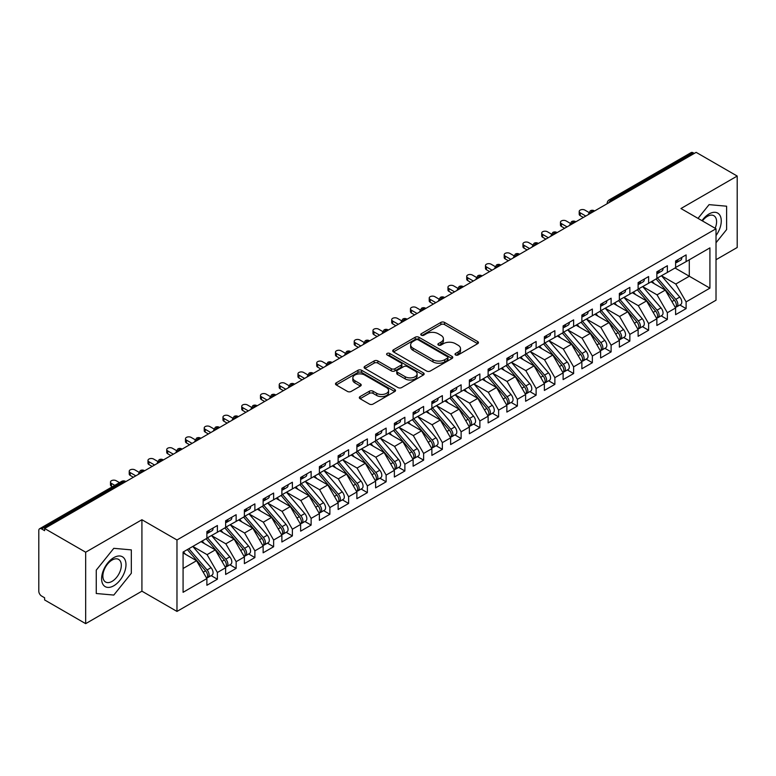 <?xml version="1.0" encoding="UTF-8"?>
<svg xmlns="http://www.w3.org/2000/svg" width="776" height="776" viewBox="0 0 776 776"><rect width="100%" height="100%" fill="white"/><g stroke="black" fill="none" stroke-linecap="round" stroke-linejoin="round"><path stroke-width="1.16" d="M455.551 354.962A1.824 1.048 0 0 0 458.121 354.962L477.676 343.671A2.6 1.504 0 0 0 478.443 342.614A2.6 1.504 0 0 0 477.676 341.547L444.551 322.418A2.6 1.504 0 0 0 440.875 322.418L421.32 333.709A1.824 1.048 0 0 0 420.786 334.456A1.824 1.048 0 0 0 421.32 335.203A1.824 1.048 0 0 0 423.9 335.203L426.422 333.738A8.332 4.811 0 0 1 438.207 333.738L440.962 335.329A8.332 4.811 0 0 1 443.406 338.734A8.332 4.811 0 0 1 440.962 342.129L438.43 343.593A1.824 1.048 0 0 0 437.897 344.34A1.824 1.048 0 0 0 438.43 345.077A1.824 1.048 0 0 0 441.01 345.077L443.542 343.623A8.332 4.811 0 0 1 455.318 343.623L458.082 345.213A8.332 4.811 0 0 1 460.517 348.618A8.332 4.811 0 0 1 458.082 352.013L455.551 353.478A1.824 1.048 0 0 0 455.017 354.215A1.824 1.048 0 0 0 455.551 354.962L455.551 353.478M360.083 396.584A2.6 1.504 0 0 0 359.317 397.651A2.6 1.504 0 0 0 360.083 398.709L369.376 404.073A2.6 1.504 0 0 0 373.052 404.073L394.771 391.54A2.6 1.504 0 0 0 395.537 390.474A2.6 1.504 0 0 0 394.771 389.416L361.645 370.288A2.6 1.504 0 0 0 357.969 370.288L336.25 382.83A2.6 1.504 0 0 0 335.484 383.887A2.6 1.504 0 0 0 336.25 384.954L347.473 391.434A2.6 1.504 0 0 0 351.159 391.434L360.452 386.07A2.6 1.504 0 0 0 361.209 385.003A2.6 1.504 0 0 0 360.452 383.945L354.884 380.725A6.965 4.016 0 0 1 352.847 377.883A6.965 4.016 0 0 1 357.144 374.168A6.965 4.016 0 0 1 364.73 375.041L386.535 387.631A6.965 4.016 0 0 1 388.572 390.474A6.965 4.016 0 0 1 384.275 394.189A6.965 4.016 0 0 1 376.69 393.316L373.052 391.22A2.6 1.504 0 0 0 369.376 391.22L360.083 396.584L360.083 398.709M716.015 259.727L737.2 247.495L737.2 176.055L696.14 152.348L44.61 528.505L44.61 530.668L41.613 528.941A3.977 2.299 -120 0 0 39.624 528.737A3.977 2.299 -120 0 0 38.8 530.561L38.8 591.176A3.977 2.299 -120 0 0 41.613 596.046L44.61 597.782L44.61 599.945L85.67 623.652L141.921 591.176L176.976 611.42L176.976 539.98L141.921 519.736L85.67 552.211L44.61 528.505M737.2 176.055L680.95 208.531L716.015 228.765L176.976 539.98M426.606 371.035A2.6 1.504 0 0 0 430.292 371.035L452.01 358.493A2.6 1.504 0 0 0 452.767 357.435A2.6 1.504 0 0 0 452.01 356.368L418.885 337.24A2.6 1.504 0 0 0 415.199 337.24L393.48 349.782A2.6 1.504 0 0 0 392.724 350.849A2.6 1.504 0 0 0 393.48 351.906L426.606 371.035M387.864 355.36A1.824 1.048 0 0 1 389.707 355.612L389.707 353.449L423.386 372.887A2.6 1.504 0 0 1 424.152 373.954A2.6 1.504 0 0 1 423.386 375.012L401.677 387.554A2.6 1.504 0 0 1 397.991 387.554L364.865 368.425L364.865 366.301A2.6 1.504 0 0 0 364.109 367.368A2.6 1.504 0 0 0 364.865 368.425M364.865 366.301L374.158 360.937A2.6 1.504 0 0 1 377.844 360.937L391.279 368.697A2.6 1.504 0 0 0 394.955 368.697L401.124 365.137A2.6 1.504 0 0 0 401.881 364.07A2.6 1.504 0 0 0 401.124 363.013L387.137 354.933A1.824 1.048 0 0 1 386.603 354.195A1.824 1.048 0 0 1 387.728 353.216A1.824 1.048 0 0 1 389.707 353.449M176.976 611.42L716.015 300.215L716.015 228.765M675.042 268.011L709.924 288.139L709.924 247.874L686.11 261.619L686.11 254.906L675.605 260.969L675.605 267.681L667.36 272.444L667.36 265.731L656.865 271.794L656.865 278.506L648.61 283.269L648.61 276.557L638.115 282.619L638.115 289.332L629.86 294.094L629.86 287.382L619.364 293.444L619.364 300.157L611.11 304.92L611.11 298.207L600.614 304.27L600.614 310.982L592.36 315.745L592.36 309.032L581.864 315.095L581.864 321.807L573.619 326.57L573.619 319.858L563.114 325.92L563.114 332.632L554.869 337.395L554.869 330.683L544.364 336.745L544.364 343.458L536.119 348.22L536.119 341.508L525.614 347.57L525.614 354.283L517.369 359.045L517.369 352.333L506.864 358.396L506.864 365.108L498.619 369.871L498.619 363.158L488.123 369.221L488.123 375.933L479.869 380.696L479.869 373.983L469.373 380.046L469.373 386.758L461.119 391.521L461.119 384.809L450.623 390.871L450.623 397.584L442.368 402.346L442.368 395.634L431.873 401.696L431.873 408.409L423.618 413.171L423.618 406.459L413.123 412.522L413.123 419.224L404.878 423.987L404.878 417.284L394.373 423.347L394.373 430.05L386.128 434.812L386.128 428.11L375.623 434.162L375.623 440.875L367.378 445.637L367.378 438.925L356.873 444.988L356.873 451.7L348.628 456.463L348.628 449.75L338.132 455.813L338.132 462.525L329.878 467.288L329.878 460.575L319.382 466.638L319.382 473.35L311.127 478.113L311.127 471.401L300.632 477.463L300.632 484.175L292.377 488.938L292.377 482.226L281.882 488.288L281.882 495.001L273.627 499.763L273.627 493.051L263.132 499.113L263.132 505.826L254.887 510.589L254.887 503.876L244.382 509.939L244.382 516.651L236.137 521.414L236.137 514.701L225.632 520.764L225.632 527.476L217.387 532.239L217.387 525.527L206.882 531.589L206.882 538.302L183.078 552.046L183.078 592.311L206.882 578.566L196.571 560.708L183.078 552.91M709.924 288.139L686.11 301.893L675.799 284.026L661.55 275.8L679.747 297.062L675.809 299.332A5.306 3.065 60 0 1 677.855 304.376A5.306 3.065 60 0 1 676.759 306.801A5.306 3.065 60 0 1 675.906 307.044M679.873 305.007L686.11 308.605L686.11 301.893M686.11 308.605L675.605 314.668L675.605 307.956L667.36 312.718L657.049 294.851L642.8 286.625M661.133 315.832L667.36 319.431L667.36 312.718M667.36 319.431L656.865 325.483L656.865 318.781L648.61 323.543L638.299 305.676L624.049 297.45L642.247 318.713L638.318 320.983A5.306 3.065 60 0 1 640.365 326.027A5.306 3.065 60 0 1 639.259 328.452A5.306 3.065 60 0 1 638.405 328.694M642.382 326.657L648.61 330.246L648.61 323.543M648.61 330.246L638.115 336.309L638.115 329.606L629.86 334.369L619.549 316.501L605.299 308.276M623.632 337.482L629.86 341.071L629.86 334.369M629.86 341.071L619.364 347.134L619.364 340.421L611.11 345.184L600.799 327.326L586.549 319.101M604.882 348.298L611.11 351.897L611.11 345.184M611.11 351.897L600.614 357.959L600.614 351.247L592.36 356.009L582.048 338.152L567.799 329.926L586.006 351.188L582.068 353.458A5.306 3.065 60 0 1 584.115 358.502A5.306 3.065 60 0 1 583.018 360.927A5.306 3.065 60 0 1 582.155 361.17M586.132 359.123L592.36 362.722L592.36 356.009M592.36 362.722L581.864 368.784L581.864 362.072L573.619 366.835L563.298 348.977L549.049 340.751M567.382 369.948L573.619 373.547L573.619 366.835M573.619 373.547L563.114 379.61L563.114 372.897L554.869 377.66L544.558 359.802L530.309 351.576L548.506 372.839L544.568 375.109A5.306 3.065 60 0 1 546.614 380.143A5.306 3.065 60 0 1 545.518 382.578A5.306 3.065 60 0 1 544.665 382.82M548.632 380.774L554.869 384.372L554.869 377.66M554.869 384.372L544.364 390.435L544.364 383.722L536.119 388.485L525.808 370.627L511.559 362.402M529.882 391.599L536.119 395.197L536.119 388.485M536.119 395.197L525.614 401.26L525.614 394.548L517.369 399.31L507.058 381.452L492.808 373.227M511.132 402.424L517.369 406.023L517.369 399.31M517.369 406.023L506.864 412.085L506.864 405.373L498.619 410.135L488.308 392.278L474.058 384.052L492.256 405.305L488.317 407.584A5.306 3.065 60 0 1 490.374 412.619A5.306 3.065 60 0 1 489.268 415.053A5.306 3.065 60 0 1 488.414 415.296M492.391 413.249L498.619 416.848L498.619 410.135M498.619 416.848L488.123 422.91L488.123 416.198L479.869 420.961L469.558 403.103L455.308 394.877M473.641 424.074L479.869 427.673L479.869 420.961M479.869 427.673L469.373 433.735L469.373 427.023L461.119 431.786L450.808 413.928L436.558 405.702L454.765 426.955L450.827 429.235A5.306 3.065 60 0 1 452.874 434.269A5.306 3.065 60 0 1 451.777 436.694A5.306 3.065 60 0 1 450.914 436.946M454.891 434.899L461.119 438.498L461.119 431.786M461.119 438.498L450.623 444.561L450.623 437.848L442.368 442.611L432.057 424.753L417.808 416.528M436.141 445.725L442.368 449.323L442.368 442.611M442.368 449.323L431.873 455.386L431.873 448.673L423.618 453.436L413.307 435.579L399.058 427.343M417.391 456.55L423.618 460.149L423.618 453.436M423.618 460.149L413.123 466.211L413.123 459.499L404.878 464.261L394.567 446.404L380.308 438.168M398.641 467.375L404.878 470.974L404.878 464.261M404.878 470.974L394.373 477.036L394.373 470.324L386.128 475.087L375.817 457.219L361.567 448.994M379.891 478.2L386.128 481.799L386.128 475.087M386.128 481.799L375.623 487.861L375.623 481.149L367.378 485.912L357.067 468.044L342.817 459.819L361.015 481.081L357.076 483.351A5.306 3.065 60 0 1 359.123 488.395A5.306 3.065 60 0 1 358.027 490.82A5.306 3.065 60 0 1 357.173 491.062M361.141 489.025L367.378 492.624L367.378 485.912M367.378 492.624L356.873 498.687L356.873 491.974L348.628 496.737L338.317 478.87L324.067 470.644M342.391 499.851L348.628 503.449L348.628 496.737M348.628 503.449L338.132 509.502L338.132 502.8L329.878 507.562L319.566 489.695L305.317 481.469M323.65 510.676L329.878 514.265L329.878 507.562M329.878 514.265L319.382 520.327L319.382 513.625L311.127 518.387L300.816 500.52L286.567 492.294M304.9 521.501L311.127 525.09L311.127 518.387M311.127 525.09L300.632 531.153L300.632 524.44L292.377 529.203L282.066 511.345L267.817 503.12L286.024 524.382L282.086 526.652A5.306 3.065 60 0 1 284.132 531.696A5.306 3.065 60 0 1 283.036 534.121A5.306 3.065 60 0 1 282.173 534.363M286.15 532.317L292.377 535.915L292.377 529.203M292.377 535.915L281.882 541.978L281.882 535.265L273.627 540.028L263.316 522.17L249.067 513.945L267.274 535.207L263.336 537.477A5.306 3.065 60 0 1 265.382 542.521A5.306 3.065 60 0 1 264.286 544.946A5.306 3.065 60 0 1 263.423 545.188M267.4 543.142L273.627 546.74L273.627 540.028M273.627 546.74L263.132 552.803L263.132 546.091L254.887 550.853L244.566 532.996L230.317 524.77M248.65 553.967L254.887 557.566L254.887 550.853M254.887 557.566L244.382 563.628L244.382 556.916L236.137 561.678L225.826 543.821L211.576 535.595L229.774 556.858L225.835 559.127A5.306 3.065 60 0 1 227.882 564.162A5.306 3.065 60 0 1 226.786 566.596A5.306 3.065 60 0 1 225.923 566.839M229.9 564.792L236.137 568.391L236.137 561.678M236.137 568.391L225.632 574.453L225.632 567.741L217.387 572.504L207.076 554.646L192.826 546.42M211.15 575.617L217.387 579.216L217.387 572.504M217.387 579.216L206.882 585.279L206.882 578.566M206.882 538.088L217.387 532.239M183.078 568.498L196.571 560.708M225.632 527.263L236.137 521.414M207.076 554.646L215.321 549.883L201.071 541.658M225.632 567.741L215.321 549.883M244.382 516.438L254.887 510.589M225.826 543.821L234.071 539.058L219.821 530.832M244.382 556.916L234.071 539.058M263.132 505.613L273.627 499.763M244.566 532.996L252.821 528.233L238.571 520.007M263.132 546.091L252.821 528.233M281.882 494.787L292.377 488.938M263.316 522.17L271.571 517.408L257.322 509.182M281.882 535.265L271.571 517.408M300.632 483.962L311.127 478.113M282.066 511.345L290.321 506.582L276.072 498.357M300.632 524.44L290.321 506.582M319.382 473.137L329.878 467.288M300.816 500.52L309.071 495.757L294.822 487.532M319.382 513.625L309.071 495.757M338.132 462.312L348.628 456.463M319.566 489.695L327.811 484.932L313.562 476.706M338.132 502.8L327.811 484.932M356.873 451.486L367.378 445.637M338.317 478.87L346.562 474.107L332.312 465.881M356.873 491.974L346.562 474.107M375.623 440.661L386.128 434.812M357.067 468.044L365.312 463.282L351.062 455.056M375.623 481.149L365.312 463.282M394.373 429.836L404.878 423.987M375.817 457.219L384.062 452.456L369.812 444.231M394.373 470.324L384.062 452.456M413.123 419.011L423.618 413.171M394.567 446.404L402.812 441.641L388.563 433.406M413.123 459.499L402.812 441.641M431.873 408.186L442.368 402.346M413.307 435.579L421.562 430.816L407.313 422.58M431.873 448.673L421.562 430.816M450.623 397.36L461.119 391.521M432.057 424.753L440.312 419.991L426.063 411.755M450.623 437.848L440.312 419.991M469.373 386.535L479.869 380.696M450.808 413.928L459.062 409.165L444.813 400.94M469.373 427.023L459.062 409.165M488.123 375.71L498.619 369.871M469.558 403.103L477.812 398.34L463.553 390.115M488.123 416.198L477.812 398.34M506.864 364.885L517.369 359.045M488.308 392.278L496.553 387.515L482.303 379.289M506.864 405.373L496.553 387.515M525.614 354.069L536.119 348.22M507.058 381.452L515.303 376.69L501.053 368.464M525.614 394.548L515.303 376.69M544.364 343.244L554.869 337.395M525.808 370.627L534.053 365.865L519.804 357.639M544.364 383.722L534.053 365.865M563.114 332.419L573.619 326.57M544.558 359.802L552.803 355.039L538.554 346.814M563.114 372.897L552.803 355.039M581.864 321.594L592.36 315.745M563.298 348.977L571.553 344.214L557.304 335.989M581.864 362.072L571.553 344.214M600.614 310.769L611.11 304.92M582.048 338.152L590.303 333.389L576.054 325.163M600.614 351.247L590.303 333.389M619.364 299.943L629.86 294.094M600.799 327.326L609.053 322.564L594.804 314.338M619.364 340.421L609.053 322.564M638.115 289.118L648.61 283.269M619.549 316.501L627.803 311.739L613.554 303.513M638.115 329.606L627.803 311.739M656.865 278.293L667.36 272.444M638.299 305.676L646.544 300.913L632.294 292.688M656.865 318.781L646.544 300.913M694.268 153.425L693.143 152.785L611.158 200.111L612.283 200.761M608.908 202.711A3.977 2.299 120 0 1 611.158 200.111A3.977 2.299 60 0 0 609.17 199.917L691.154 152.581A3.977 2.299 60 0 1 693.143 152.785M675.605 267.468L686.11 261.619M675.799 284.026L689.292 276.237L689.292 259.785L709.924 247.874M657.049 294.851L665.294 290.088L651.045 281.863M675.605 307.956L665.294 290.088M85.67 552.211L85.67 623.652M709.08 204.641L698.022 218.386L709.08 204.641L726.608 206.203L709.08 204.641M726.608 229.58L726.608 206.203L726.608 229.58L716.015 242.752L726.608 229.58M141.921 591.176L141.921 519.736M131.328 573.26L131.328 549.883L113.8 548.322L96.263 570.127L96.263 593.504L113.8 595.066L131.328 573.26L113.8 595.066L96.263 593.504L96.263 570.127L113.8 548.322L131.328 549.883L131.328 573.26M593.446 211.635L592.321 210.994A3.977 2.299 -120 0 0 590.332 210.791A3.977 2.299 -120 0 0 590.284 210.82L588.431 214.186A3.977 2.299 0 0 0 588.47 214.506L588.431 214.186M574.696 222.46L573.571 221.81A3.977 2.299 -120 0 0 571.582 221.616A3.977 2.299 -120 0 0 571.534 221.645L569.681 225.011A3.977 2.299 0 0 0 569.72 225.331M555.946 233.285L554.821 232.635A3.977 2.299 -120 0 0 552.832 232.441A3.977 2.299 -120 0 0 552.784 232.47L550.931 235.836A3.977 2.299 0 0 0 550.97 236.156M537.196 244.11L536.07 243.46A3.977 2.299 -120 0 0 534.082 243.266A3.977 2.299 -120 0 0 534.033 243.295L532.181 246.652A3.977 2.299 0 0 0 532.229 246.981M518.446 254.935L517.32 254.285A3.977 2.299 -120 0 0 515.332 254.091A3.977 2.299 -120 0 0 515.283 254.121L513.44 257.477A3.977 2.299 0 0 0 513.479 257.807M499.695 265.761L498.57 265.111A3.977 2.299 -120 0 0 496.582 264.917A3.977 2.299 -120 0 0 496.533 264.946L494.69 268.302A3.977 2.299 0 0 0 494.729 268.632M480.945 276.586L479.82 275.936A3.977 2.299 -120 0 0 477.832 275.742A3.977 2.299 -120 0 0 477.793 275.771L475.94 279.127A3.977 2.299 0 0 0 475.979 279.457M462.195 287.411L461.07 286.761A3.977 2.299 -120 0 0 459.082 286.567A3.977 2.299 -120 0 0 459.043 286.596L457.19 289.952A3.977 2.299 0 0 0 457.229 290.282M443.455 298.236L442.33 297.586A3.977 2.299 -120 0 0 440.341 297.392A3.977 2.299 -120 0 0 440.293 297.421L438.44 300.778A3.977 2.299 0 0 0 438.479 301.107M424.705 309.061L423.58 308.411A3.977 2.299 -120 0 0 421.591 308.217A3.977 2.299 -120 0 0 421.543 308.247L419.69 311.603A3.977 2.299 0 0 0 419.729 311.933M405.955 319.887L404.829 319.237A3.977 2.299 -120 0 0 402.841 319.043A3.977 2.299 -120 0 0 402.792 319.072L400.94 322.428A3.977 2.299 0 0 0 400.979 322.758M387.205 330.712L386.079 330.062A3.977 2.299 -120 0 0 384.091 329.868A3.977 2.299 -120 0 0 384.042 329.887L382.19 333.253A3.977 2.299 0 0 0 382.238 333.583M368.454 341.537L367.329 340.887A3.977 2.299 -120 0 0 365.341 340.693A3.977 2.299 -120 0 0 365.292 340.712L363.44 344.078A3.977 2.299 0 0 0 363.488 344.408M349.704 352.362L348.579 351.712A3.977 2.299 -120 0 0 346.591 351.509A3.977 2.299 -120 0 0 346.542 351.538L344.699 354.904A3.977 2.299 0 0 0 344.738 355.233M330.954 363.187L329.829 362.537A3.977 2.299 -120 0 0 327.841 362.334A3.977 2.299 -120 0 0 327.792 362.363L325.949 365.729A3.977 2.299 0 0 0 325.988 366.049M312.204 374.013L311.079 373.363A3.977 2.299 -120 0 0 309.09 373.159A3.977 2.299 -120 0 0 309.052 373.188L307.199 376.554A3.977 2.299 0 0 0 307.238 376.874M293.454 384.838L292.329 384.188A3.977 2.299 -120 0 0 290.34 383.984A3.977 2.299 -120 0 0 290.302 384.013L288.449 387.379A3.977 2.299 0 0 0 288.488 387.699M274.714 395.653L273.589 395.013A3.977 2.299 -120 0 0 271.6 394.809A3.977 2.299 -120 0 0 271.551 394.839L269.699 398.204A3.977 2.299 0 0 0 269.738 398.524M255.964 406.478L254.838 405.829A3.977 2.299 -120 0 0 252.85 405.635A3.977 2.299 -120 0 0 252.801 405.664L250.949 409.03A3.977 2.299 0 0 0 250.987 409.35M237.214 417.304L236.088 416.654A3.977 2.299 -120 0 0 234.1 416.46A3.977 2.299 -120 0 0 234.051 416.489L232.199 419.855A3.977 2.299 0 0 0 232.237 420.175M218.463 428.129L217.338 427.479A3.977 2.299 -120 0 0 215.35 427.285A3.977 2.299 -120 0 0 215.301 427.314L213.448 430.67A3.977 2.299 0 0 0 213.497 431M199.713 438.954L198.588 438.304A3.977 2.299 -120 0 0 196.6 438.11A3.977 2.299 -120 0 0 196.551 438.139L194.698 441.495A3.977 2.299 0 0 0 194.747 441.825M180.963 449.779L179.838 449.129A3.977 2.299 -120 0 0 177.849 448.935A3.977 2.299 -120 0 0 177.801 448.964L175.958 452.321A3.977 2.299 0 0 0 175.997 452.65M162.213 460.605L161.088 459.955A3.977 2.299 -120 0 0 159.099 459.761A3.977 2.299 -120 0 0 159.051 459.79L157.208 463.146A3.977 2.299 0 0 0 157.247 463.476M143.463 471.43L142.338 470.78A3.977 2.299 -120 0 0 140.349 470.586A3.977 2.299 -120 0 0 140.31 470.615L138.458 473.971A3.977 2.299 0 0 0 138.497 474.301M456.278 355.214L458.082 354.176A8.332 4.811 0 0 0 460.517 350.781L460.517 348.618M443.406 338.734L443.406 340.897A8.332 4.811 0 0 1 440.962 344.301L439.158 345.339M477.647 343.69L444.551 324.591A2.6 1.504 0 0 0 440.875 324.591L422.047 335.455M451.971 358.512L418.885 339.413A2.6 1.504 0 0 0 415.199 339.413L393.519 351.926M447.403 358.173A1.824 1.048 0 0 0 447.936 357.435A1.824 1.048 0 0 0 447.403 356.688L418.332 339.898A1.824 1.048 0 0 0 415.752 339.898L413.084 341.44A8.332 4.811 0 0 0 410.64 344.845A8.332 4.811 0 0 0 413.084 348.24L432.959 359.715A8.332 4.811 0 0 0 444.735 359.715L447.403 358.173L447.403 360.345A1.824 1.048 0 0 0 447.936 359.598L447.936 357.435M410.64 344.845L410.64 347.008A8.332 4.811 0 0 0 413.084 350.403L413.084 348.24M447.403 360.345L444.735 361.878A8.332 4.811 0 0 1 432.959 361.878L413.084 350.403M364.904 368.445L374.158 363.1L374.158 360.937M401.881 364.07L401.881 366.233A2.6 1.504 0 0 1 401.124 367.3L394.955 370.86A2.6 1.504 0 0 1 391.279 370.86L377.844 363.1A2.6 1.504 0 0 0 374.158 363.1M389.707 355.612L423.356 375.041M405.217 376.738A6.965 4.016 0 0 0 412.803 377.611A6.965 4.016 0 0 0 417.1 373.896A6.965 4.016 0 0 0 415.063 371.054L407.381 366.621A2.6 1.504 0 0 0 403.695 366.621L397.535 370.181A2.6 1.504 0 0 0 396.769 371.248A2.6 1.504 0 0 0 397.535 372.305L405.217 376.738L405.217 378.911A6.965 4.016 0 0 0 412.803 379.784A6.965 4.016 0 0 0 417.1 376.069L417.1 373.896M396.769 371.248L396.769 373.411A2.6 1.504 0 0 0 397.535 374.469L397.535 372.305M405.217 378.911L397.535 374.469M388.572 390.474L388.572 392.637A6.965 4.016 0 0 1 384.275 396.352A6.965 4.016 0 0 1 376.69 395.479L373.052 393.384A2.6 1.504 0 0 0 369.376 393.384L360.113 398.728M352.847 377.883L352.847 380.046A6.965 4.016 0 0 0 354.884 382.888L354.884 380.725M360.413 386.089L354.884 382.888M394.741 391.56L361.645 372.451A2.6 1.504 0 0 0 357.969 372.451L336.28 384.974M676.759 306.801L680.697 304.531A5.306 3.065 -120 0 0 681.794 302.106A5.306 3.065 -120 0 0 679.747 297.062M656.089 278.953L674.315 300.205A5.306 3.065 60 0 1 676.362 305.24A5.306 3.065 60 0 1 675.392 307.587M654.313 283.744L652.15 281.232M657.582 278.089L675.809 299.332M675.605 263.035A5.306 3.065 -120 0 0 676.362 260.872A5.306 3.065 -120 0 0 676.352 260.542M675.906 262.676A5.306 3.065 -120 0 0 676.759 262.433A5.306 3.065 -120 0 0 677.855 259.999A5.306 3.065 -120 0 0 677.846 259.679M681.784 257.409A5.306 3.065 60 0 1 681.794 257.729A5.306 3.065 60 0 1 680.697 260.154L676.759 262.433M588.858 212.401L584.861 210.092A3.317 1.911 -0 0 0 581.253 209.685A3.317 1.911 -0 0 0 579.206 211.45A3.317 1.911 -0 0 0 580.176 212.799L580.176 215.621A3.317 1.911 180 0 1 579.206 214.263L579.206 211.45M583.368 217.455L580.176 215.621M585.802 216.048L580.176 212.799M638.842 288.915L657.059 310.157A5.306 3.065 60 0 1 659.115 315.201A5.306 3.065 60 0 1 658.009 317.626L661.947 315.357A5.306 3.065 -120 0 0 663.043 312.922A5.306 3.065 -120 0 0 660.997 307.888L642.77 286.645M658.009 317.626A5.306 3.065 60 0 1 657.156 317.869M637.338 289.778L655.565 311.03A5.306 3.065 60 0 1 657.611 316.065A5.306 3.065 60 0 1 656.651 318.402M635.563 294.57L633.4 292.057M639.259 328.452L643.197 326.182A5.306 3.065 -120 0 0 644.303 323.747A5.306 3.065 -120 0 0 642.247 318.713M618.588 300.603L636.815 321.846A5.306 3.065 60 0 1 638.861 326.89A5.306 3.065 60 0 1 637.901 329.228M616.813 305.395L614.65 302.882M620.092 299.74L638.318 320.983M601.342 310.565L619.568 331.808A5.306 3.065 60 0 1 621.615 336.852A5.306 3.065 60 0 1 620.519 339.277L624.447 337.007A5.306 3.065 -120 0 0 625.553 334.572A5.306 3.065 -120 0 0 623.506 329.538L605.28 308.295M620.519 339.277A5.306 3.065 60 0 1 619.655 339.519M599.838 311.428L618.065 332.671A5.306 3.065 60 0 1 620.111 337.715A5.306 3.065 60 0 1 619.151 340.053M598.063 316.22L595.9 313.698M582.592 321.39L600.818 342.633A5.306 3.065 60 0 1 602.865 347.677A5.306 3.065 60 0 1 601.769 350.102L605.707 347.832A5.306 3.065 -120 0 0 606.803 345.398A5.306 3.065 -120 0 0 604.756 340.363L586.53 319.111M601.769 350.102A5.306 3.065 60 0 1 600.905 350.345M581.088 322.253L599.314 343.496A5.306 3.065 60 0 1 601.361 348.54A5.306 3.065 60 0 1 600.401 350.878M579.313 327.045L577.15 324.523M656.865 273.86A5.306 3.065 -120 0 0 657.611 271.697A5.306 3.065 -120 0 0 657.602 271.367M657.156 273.501A5.306 3.065 -120 0 0 658.009 273.259A5.306 3.065 -120 0 0 659.115 270.824A5.306 3.065 -120 0 0 659.096 270.504M663.034 268.234A5.306 3.065 60 0 1 663.043 268.554A5.306 3.065 60 0 1 661.947 270.979L658.009 273.259M570.108 223.226L566.111 220.917A3.317 1.911 -0 0 0 562.503 220.51A3.317 1.911 -0 0 0 560.456 222.275A3.317 1.911 -0 0 0 561.426 223.624L561.426 226.446A3.317 1.911 180 0 1 560.456 225.089L560.456 222.275M564.618 228.28L561.426 226.446M567.052 226.873L561.426 223.624M638.115 284.685A5.306 3.065 -120 0 0 638.861 282.522A5.306 3.065 -120 0 0 638.852 282.192M638.405 284.326A5.306 3.065 -120 0 0 639.259 284.084A5.306 3.065 -120 0 0 640.365 281.649A5.306 3.065 -120 0 0 640.355 281.329M644.293 279.059A5.306 3.065 60 0 1 644.303 279.379A5.306 3.065 60 0 1 643.197 281.804L639.259 284.084M551.358 234.051L547.371 231.743A3.317 1.911 -0 0 0 543.753 231.335A3.317 1.911 -0 0 0 541.706 233.101A3.317 1.911 -0 0 0 542.676 234.449L542.676 237.262A3.317 1.911 180 0 1 541.706 235.914L541.706 233.101M545.867 239.105L542.676 237.262M548.302 237.698L542.676 234.449M619.364 295.51A5.306 3.065 -120 0 0 620.111 293.347A5.306 3.065 -120 0 0 620.102 293.018M619.655 295.152A5.306 3.065 -120 0 0 620.519 294.909A5.306 3.065 -120 0 0 621.615 292.474A5.306 3.065 -120 0 0 621.605 292.154M625.543 289.885A5.306 3.065 60 0 1 625.553 290.205A5.306 3.065 60 0 1 624.447 292.63L620.519 294.909M532.608 244.876L528.621 242.568A3.317 1.911 -0 0 0 525.003 242.16A3.317 1.911 -0 0 0 522.956 243.926A3.317 1.911 -0 0 0 523.926 245.274L523.926 248.087A3.317 1.911 180 0 1 522.956 246.739L522.956 243.926M527.117 249.93L523.926 248.087M529.552 248.524L523.926 245.274M600.614 306.336A5.306 3.065 -120 0 0 601.361 304.163A5.306 3.065 -120 0 0 601.351 303.843M600.905 305.977A5.306 3.065 -120 0 0 601.769 305.725A5.306 3.065 -120 0 0 602.865 303.3A5.306 3.065 -120 0 0 602.855 302.98M606.793 300.7A5.306 3.065 60 0 1 606.803 301.03A5.306 3.065 60 0 1 605.707 303.455L601.769 305.725M513.857 255.702L509.871 253.393A3.317 1.911 -0 0 0 506.253 252.976A3.317 1.911 -0 0 0 504.206 254.751A3.317 1.911 -0 0 0 505.186 256.099L505.186 258.912A3.317 1.911 180 0 1 504.206 257.564L504.206 254.751M508.367 260.755L505.186 258.912M510.802 259.349L505.186 256.099M716.015 235.574A17.237 9.952 120 0 0 720.71 217.096A17.237 9.952 120 0 0 709.08 213.943A17.237 9.952 120 0 0 701.979 220.665M715.142 228.27A13.046 7.537 120 0 0 713.891 215.728A13.046 7.537 120 0 0 707.363 216.368A13.046 7.537 120 0 0 702.406 220.908M113.8 585.764A17.237 9.952 120 0 0 125.984 564.656A17.237 9.952 120 0 0 113.8 557.624A17.237 9.952 120 0 0 101.608 578.731A17.237 9.952 120 0 0 113.8 585.764M112.084 581.36A13.046 7.537 120 0 0 120.61 569.865A13.046 7.537 120 0 0 118.612 559.409A13.046 7.537 120 0 0 112.084 560.049A13.046 7.537 120 0 0 103.567 571.553A13.046 7.537 120 0 0 105.565 582.01A13.046 7.537 120 0 0 112.084 581.36M583.018 360.927L586.957 358.657A5.306 3.065 -120 0 0 588.053 356.223A5.306 3.065 -120 0 0 586.006 351.188M562.338 333.079L580.564 354.322A5.306 3.065 60 0 1 582.611 359.366A5.306 3.065 60 0 1 581.651 361.703M560.563 337.87L558.4 335.348M563.842 332.215L582.068 353.458M581.864 317.161A5.306 3.065 -120 0 0 582.611 314.988A5.306 3.065 -120 0 0 582.601 314.668M582.155 316.802A5.306 3.065 -120 0 0 583.018 316.55A5.306 3.065 -120 0 0 584.115 314.125A5.306 3.065 -120 0 0 584.105 313.805M588.043 311.525A5.306 3.065 60 0 1 588.053 311.855A5.306 3.065 60 0 1 586.957 314.28L583.018 316.55M495.107 266.527L491.121 264.218A3.317 1.911 -0 0 0 487.512 263.801A3.317 1.911 -0 0 0 485.466 265.576A3.317 1.911 -0 0 0 486.436 266.925L486.436 269.738A3.317 1.911 180 0 1 485.466 268.389L485.466 265.576M489.617 271.581L486.436 269.738M492.052 270.174L486.436 266.925M545.091 343.04L563.318 364.284A5.306 3.065 60 0 1 565.365 369.327A5.306 3.065 60 0 1 564.268 371.752L568.207 369.473A5.306 3.065 -120 0 0 569.303 367.048A5.306 3.065 -120 0 0 567.256 362.014L549.03 340.761M564.268 371.752A5.306 3.065 60 0 1 563.405 371.995M543.588 343.904L561.814 365.147A5.306 3.065 60 0 1 563.861 370.191A5.306 3.065 60 0 1 562.901 372.529M541.813 348.696L539.659 346.174M545.518 382.578L549.457 380.298A5.306 3.065 -120 0 0 550.553 377.873A5.306 3.065 -120 0 0 548.506 372.839M524.848 354.729L543.074 375.972A5.306 3.065 60 0 1 545.121 381.016A5.306 3.065 60 0 1 544.151 383.354M523.063 359.521L520.909 356.999M526.341 353.866L544.568 375.109M507.591 364.691L525.818 385.934A5.306 3.065 60 0 1 527.864 390.968A5.306 3.065 60 0 1 526.768 393.403L530.706 391.123A5.306 3.065 -120 0 0 531.803 388.698A5.306 3.065 -120 0 0 529.756 383.654L511.529 362.411M526.768 393.403A5.306 3.065 60 0 1 525.915 393.645M506.097 365.554L524.324 386.797A5.306 3.065 60 0 1 526.37 391.841A5.306 3.065 60 0 1 525.4 394.179M504.322 370.346L502.159 367.824M488.841 375.516L507.067 396.759A5.306 3.065 60 0 1 509.114 401.793A5.306 3.065 60 0 1 508.018 404.228L511.956 401.949A5.306 3.065 -120 0 0 513.052 399.524A5.306 3.065 -120 0 0 511.006 394.48L492.779 373.237M508.018 404.228A5.306 3.065 60 0 1 507.165 404.471M487.347 376.379L505.574 397.622A5.306 3.065 60 0 1 507.62 402.666A5.306 3.065 60 0 1 506.66 405.004M485.572 381.171L483.409 378.649M563.114 327.986A5.306 3.065 -120 0 0 563.861 325.813A5.306 3.065 -120 0 0 563.851 325.493M563.405 327.627A5.306 3.065 -120 0 0 564.268 327.375A5.306 3.065 -120 0 0 565.365 324.95A5.306 3.065 -120 0 0 565.355 324.63M569.293 322.35A5.306 3.065 60 0 1 569.303 322.68A5.306 3.065 60 0 1 568.207 325.105L564.268 327.375M476.357 277.352L472.371 275.043A3.317 1.911 -0 0 0 468.762 274.626A3.317 1.911 -0 0 0 466.715 276.401A3.317 1.911 -0 0 0 467.685 277.75L467.685 280.563A3.317 1.911 180 0 1 466.715 279.214L466.715 276.401M470.867 282.406L467.685 280.563M473.311 280.999L467.685 277.75M544.364 338.811A5.306 3.065 -120 0 0 545.121 336.639A5.306 3.065 -120 0 0 545.111 336.318M544.665 338.452A5.306 3.065 -120 0 0 545.518 338.2A5.306 3.065 -120 0 0 546.614 335.775A5.306 3.065 -120 0 0 546.605 335.455M550.543 333.176A5.306 3.065 60 0 1 550.553 333.505A5.306 3.065 60 0 1 549.457 335.93L545.518 338.2M457.607 288.168L453.62 285.869A3.317 1.911 -0 0 0 450.012 285.452A3.317 1.911 -0 0 0 447.965 287.227A3.317 1.911 -0 0 0 448.935 288.575L448.935 291.388A3.317 1.911 180 0 1 447.965 290.04L447.965 287.227M452.117 293.231L448.935 291.388M454.561 291.825L448.935 288.575M525.614 349.627A5.306 3.065 -120 0 0 526.37 347.464A5.306 3.065 -120 0 0 526.361 347.144M525.915 349.278A5.306 3.065 -120 0 0 526.768 349.025A5.306 3.065 -120 0 0 527.864 346.6A5.306 3.065 -120 0 0 527.855 346.28M531.793 344.001A5.306 3.065 60 0 1 531.803 344.331A5.306 3.065 60 0 1 530.706 346.756L526.768 349.025M438.857 298.993L434.87 296.694A3.317 1.911 -0 0 0 431.262 296.277A3.317 1.911 -0 0 0 429.215 298.052A3.317 1.911 -0 0 0 430.185 299.4L430.185 302.213A3.317 1.911 180 0 1 429.215 300.865L429.215 298.052M433.377 304.056L430.185 302.213M435.811 302.65L430.185 299.4M506.864 360.452A5.306 3.065 -120 0 0 507.62 358.289A5.306 3.065 -120 0 0 507.611 357.969M507.165 360.093A5.306 3.065 -120 0 0 508.018 359.851A5.306 3.065 -120 0 0 509.114 357.426A5.306 3.065 -120 0 0 509.105 357.105M513.043 354.826A5.306 3.065 60 0 1 513.052 355.156A5.306 3.065 60 0 1 511.956 357.581L508.018 359.851M420.117 309.818L416.12 307.519A3.317 1.911 -0 0 0 412.512 307.102A3.317 1.911 -0 0 0 410.465 308.867A3.317 1.911 -0 0 0 411.435 310.225L411.435 313.038A3.317 1.911 180 0 1 410.465 311.69L410.465 308.867M414.626 314.881L411.435 313.038M417.061 313.475L411.435 310.225M489.268 415.053L493.206 412.774A5.306 3.065 -120 0 0 494.302 410.349A5.306 3.065 -120 0 0 492.256 405.305M468.597 387.205L486.824 408.448A5.306 3.065 60 0 1 488.87 413.492A5.306 3.065 60 0 1 487.91 415.829M466.822 391.996L464.659 389.474M470.101 386.332L488.317 407.584M451.351 397.157L469.577 418.41A5.306 3.065 60 0 1 471.624 423.444A5.306 3.065 60 0 1 470.518 425.878L474.456 423.599A5.306 3.065 -120 0 0 475.562 421.174A5.306 3.065 -120 0 0 473.515 416.13L455.289 394.887M470.518 425.878A5.306 3.065 60 0 1 469.664 426.121M449.847 398.03L468.074 419.273A5.306 3.065 60 0 1 470.12 424.317A5.306 3.065 60 0 1 469.16 426.654M448.072 402.822L445.909 400.3M451.777 436.694L455.706 434.424A5.306 3.065 -120 0 0 456.812 431.999A5.306 3.065 -120 0 0 454.765 426.955M431.097 408.855L449.323 430.098A5.306 3.065 60 0 1 451.37 435.132A5.306 3.065 60 0 1 450.41 437.48M429.322 413.647L427.159 411.125M432.601 407.982L450.827 429.235M413.85 418.807L432.077 440.06A5.306 3.065 60 0 1 434.123 445.094A5.306 3.065 60 0 1 433.027 447.519L436.966 445.249A5.306 3.065 -120 0 0 438.062 442.824A5.306 3.065 -120 0 0 436.015 437.78L417.789 416.537M433.027 447.519A5.306 3.065 60 0 1 432.164 447.771M412.347 419.68L430.573 440.923A5.306 3.065 60 0 1 432.62 445.957A5.306 3.065 60 0 1 431.66 448.305M410.572 424.472L408.409 421.95M395.1 429.632L413.327 450.875A5.306 3.065 60 0 1 415.373 455.919A5.306 3.065 60 0 1 414.277 458.344L418.215 456.075A5.306 3.065 -120 0 0 419.312 453.65A5.306 3.065 -120 0 0 417.265 448.606L399.039 427.363M414.277 458.344A5.306 3.065 60 0 1 413.414 458.597M393.597 430.496L411.823 451.748A5.306 3.065 60 0 1 413.87 456.783A5.306 3.065 60 0 1 412.91 459.13M391.822 435.297L389.659 432.775M488.123 371.277A5.306 3.065 -120 0 0 488.87 369.114A5.306 3.065 -120 0 0 488.861 368.794M488.414 370.918A5.306 3.065 -120 0 0 489.268 370.676A5.306 3.065 -120 0 0 490.374 368.251A5.306 3.065 -120 0 0 490.364 367.921M494.293 365.651A5.306 3.065 60 0 1 494.302 365.981A5.306 3.065 60 0 1 493.206 368.406L489.268 370.676M401.367 320.643L397.37 318.344A3.317 1.911 -0 0 0 393.762 317.927A3.317 1.911 -0 0 0 391.715 319.693A3.317 1.911 -0 0 0 392.685 321.051L392.685 323.864A3.317 1.911 180 0 1 391.715 322.515L391.715 319.693M395.876 325.707L392.685 323.864M398.311 324.3L392.685 321.051M469.373 382.102A5.306 3.065 -120 0 0 470.12 379.939A5.306 3.065 -120 0 0 470.11 379.619M469.664 381.743A5.306 3.065 -120 0 0 470.518 381.501A5.306 3.065 -120 0 0 471.624 379.076A5.306 3.065 -120 0 0 471.614 378.746M475.552 376.476A5.306 3.065 60 0 1 475.562 376.796A5.306 3.065 60 0 1 474.456 379.231L470.518 381.501M382.616 331.468L378.63 329.17A3.317 1.911 -0 0 0 375.012 328.752A3.317 1.911 -0 0 0 372.965 330.518A3.317 1.911 -0 0 0 373.935 331.876L373.935 334.689A3.317 1.911 180 0 1 372.965 333.331L372.965 330.518M377.126 336.532L373.935 334.689M379.561 335.125L373.935 331.876M450.623 392.928A5.306 3.065 -120 0 0 451.37 390.764A5.306 3.065 -120 0 0 451.36 390.444M450.914 392.569A5.306 3.065 -120 0 0 451.777 392.326A5.306 3.065 -120 0 0 452.874 389.901A5.306 3.065 -120 0 0 452.864 389.571M456.802 387.302A5.306 3.065 60 0 1 456.812 387.622A5.306 3.065 60 0 1 455.706 390.056L451.777 392.326M363.866 342.294L359.88 339.995A3.317 1.911 -0 0 0 356.262 339.578A3.317 1.911 -0 0 0 354.215 341.343A3.317 1.911 -0 0 0 355.185 342.701L355.185 345.514A3.317 1.911 180 0 1 354.215 344.156L354.215 341.343M358.376 347.357L355.185 345.514M360.811 345.95L355.185 342.701M431.873 403.753A5.306 3.065 -120 0 0 432.62 401.59A5.306 3.065 -120 0 0 432.61 401.27M432.164 403.394A5.306 3.065 -120 0 0 433.027 403.151A5.306 3.065 -120 0 0 434.123 400.726A5.306 3.065 -120 0 0 434.114 400.397M438.052 398.127A5.306 3.065 60 0 1 438.062 398.447A5.306 3.065 60 0 1 436.966 400.882L433.027 403.151M345.116 353.119L341.13 350.82A3.317 1.911 -0 0 0 337.511 350.403A3.317 1.911 -0 0 0 335.465 352.168A3.317 1.911 -0 0 0 336.445 353.526L336.445 356.339A3.317 1.911 180 0 1 335.465 354.981L335.465 352.168M339.626 358.182L336.445 356.339M342.061 356.766L336.445 353.526M413.123 414.578A5.306 3.065 -120 0 0 413.87 412.415A5.306 3.065 -120 0 0 413.86 412.095M413.414 414.219A5.306 3.065 -120 0 0 414.277 413.977A5.306 3.065 -120 0 0 415.373 411.552A5.306 3.065 -120 0 0 415.364 411.222M419.302 408.952A5.306 3.065 60 0 1 419.312 409.272A5.306 3.065 60 0 1 418.215 411.707L414.277 413.977M326.366 363.944L322.38 361.645A3.317 1.911 -0 0 0 318.771 361.228A3.317 1.911 -0 0 0 316.724 362.993A3.317 1.911 -0 0 0 317.694 364.351L317.694 367.164A3.317 1.911 180 0 1 316.724 365.806L316.724 362.993M320.876 368.998L317.694 367.164M323.32 367.591L317.694 364.351M376.35 440.458L394.577 461.701A5.306 3.065 60 0 1 396.623 466.745A5.306 3.065 60 0 1 395.527 469.17L399.465 466.9A5.306 3.065 -120 0 0 400.561 464.475A5.306 3.065 -120 0 0 398.515 459.431L380.288 438.188M395.527 469.17A5.306 3.065 60 0 1 394.664 469.422M374.847 441.321L393.073 462.574A5.306 3.065 60 0 1 395.12 467.608A5.306 3.065 60 0 1 394.16 469.955M373.072 446.113L370.918 443.6M394.373 425.403A5.306 3.065 -120 0 0 395.12 423.24A5.306 3.065 -120 0 0 395.11 422.91M394.664 425.044A5.306 3.065 -120 0 0 395.527 424.802A5.306 3.065 -120 0 0 396.623 422.377A5.306 3.065 -120 0 0 396.614 422.047M400.552 419.777A5.306 3.065 60 0 1 400.561 420.097A5.306 3.065 60 0 1 399.465 422.522L395.527 424.802M307.616 374.769L303.629 372.47A3.317 1.911 -0 0 0 300.021 372.053A3.317 1.911 -0 0 0 297.974 373.819A3.317 1.911 -0 0 0 298.944 375.177L298.944 377.99A3.317 1.911 180 0 1 297.974 376.632L297.974 373.819M302.126 379.823L298.944 377.99M304.57 378.416L298.944 375.177M357.6 451.283L375.826 472.526A5.306 3.065 60 0 1 377.873 477.57A5.306 3.065 60 0 1 376.777 479.995L380.715 477.725A5.306 3.065 -120 0 0 381.811 475.3A5.306 3.065 -120 0 0 379.765 470.256L361.538 449.013M376.777 479.995A5.306 3.065 60 0 1 375.923 480.247M356.106 452.146L374.333 473.399A5.306 3.065 60 0 1 376.379 478.433A5.306 3.065 60 0 1 375.409 480.78M354.322 456.938L352.168 454.426M375.623 436.228A5.306 3.065 -120 0 0 376.379 434.065A5.306 3.065 -120 0 0 376.37 433.735M375.923 435.87A5.306 3.065 -120 0 0 376.777 435.627A5.306 3.065 -120 0 0 377.873 433.202A5.306 3.065 -120 0 0 377.863 432.872M381.802 430.602A5.306 3.065 60 0 1 381.811 430.923A5.306 3.065 60 0 1 380.715 433.347L376.777 435.627M288.866 385.594L284.879 383.295A3.317 1.911 -0 0 0 281.271 382.878A3.317 1.911 -0 0 0 279.224 384.644A3.317 1.911 -0 0 0 280.194 386.002L280.194 388.815A3.317 1.911 180 0 1 279.224 387.457L279.224 384.644M283.376 390.648L280.194 388.815M285.82 389.242L280.194 386.002M358.027 490.82L361.965 488.55A5.306 3.065 -120 0 0 363.061 486.125A5.306 3.065 -120 0 0 361.015 481.081M337.356 462.971L355.583 484.224A5.306 3.065 60 0 1 357.629 489.258A5.306 3.065 60 0 1 356.659 491.606M335.581 467.763L333.418 465.251M338.85 462.108L357.076 483.351M356.873 447.054A5.306 3.065 -120 0 0 357.629 444.89A5.306 3.065 -120 0 0 357.62 444.561M357.173 446.695A5.306 3.065 -120 0 0 358.027 446.452A5.306 3.065 -120 0 0 359.123 444.017A5.306 3.065 -120 0 0 359.113 443.697M363.052 441.428A5.306 3.065 60 0 1 363.061 441.748A5.306 3.065 60 0 1 361.965 444.173L358.027 446.452M270.116 396.42L266.129 394.111A3.317 1.911 -0 0 0 262.521 393.704A3.317 1.911 -0 0 0 260.474 395.469A3.317 1.911 -0 0 0 261.444 396.817L261.444 399.64A3.317 1.911 180 0 1 260.474 398.282L260.474 395.469M264.635 401.473L261.444 399.64M267.07 400.067L261.444 396.817M320.1 472.933L338.326 494.176A5.306 3.065 60 0 1 340.373 499.22A5.306 3.065 60 0 1 339.277 501.645L343.215 499.375A5.306 3.065 -120 0 0 344.311 496.941A5.306 3.065 -120 0 0 342.264 491.906L324.038 470.663M339.277 501.645A5.306 3.065 60 0 1 338.423 501.888M318.606 473.796L336.832 495.049A5.306 3.065 60 0 1 338.879 500.083A5.306 3.065 60 0 1 337.919 502.421M316.831 478.588L314.668 476.076M338.132 457.879A5.306 3.065 -120 0 0 338.879 455.716A5.306 3.065 -120 0 0 338.87 455.386M338.423 457.52A5.306 3.065 -120 0 0 339.277 457.277A5.306 3.065 -120 0 0 340.373 454.843A5.306 3.065 -120 0 0 340.363 454.523M344.301 452.253A5.306 3.065 60 0 1 344.311 452.573A5.306 3.065 60 0 1 343.215 454.998L339.277 457.277M251.375 407.245L247.379 404.936A3.317 1.911 -0 0 0 243.771 404.529A3.317 1.911 -0 0 0 241.724 406.294A3.317 1.911 -0 0 0 242.694 407.642L242.694 410.465A3.317 1.911 180 0 1 241.724 409.107L241.724 406.294M245.885 412.298L242.694 410.465M248.32 410.892L242.694 407.642M301.36 483.758L319.586 505.001A5.306 3.065 60 0 1 321.633 510.045A5.306 3.065 60 0 1 320.527 512.47L324.465 510.201A5.306 3.065 -120 0 0 325.561 507.766A5.306 3.065 -120 0 0 323.514 502.732L305.288 481.489M320.527 512.47A5.306 3.065 60 0 1 319.673 512.713M299.856 484.622L318.082 505.865A5.306 3.065 60 0 1 320.129 510.909A5.306 3.065 60 0 1 319.169 513.246M298.081 489.413L295.918 486.901M319.382 468.704A5.306 3.065 -120 0 0 320.129 466.541A5.306 3.065 -120 0 0 320.119 466.211M319.673 468.345A5.306 3.065 -120 0 0 320.527 468.103A5.306 3.065 -120 0 0 321.633 465.668A5.306 3.065 -120 0 0 321.623 465.348M325.551 463.078A5.306 3.065 60 0 1 325.561 463.398A5.306 3.065 60 0 1 324.465 465.823L320.527 468.103M232.625 418.07L228.629 415.761A3.317 1.911 -0 0 0 225.021 415.354A3.317 1.911 -0 0 0 222.974 417.119A3.317 1.911 -0 0 0 223.944 418.468L223.944 421.281A3.317 1.911 180 0 1 222.974 419.932L222.974 417.119M227.135 423.124L223.944 421.281M229.57 421.717L223.944 418.468M282.61 494.584L300.836 515.827A5.306 3.065 60 0 1 302.882 520.871A5.306 3.065 60 0 1 301.777 523.296L305.715 521.026A5.306 3.065 -120 0 0 306.821 518.591A5.306 3.065 -120 0 0 304.774 513.557L286.548 492.314M301.777 523.296A5.306 3.065 60 0 1 300.923 523.538M281.106 495.447L299.332 516.69A5.306 3.065 60 0 1 301.379 521.734A5.306 3.065 60 0 1 300.419 524.072M279.331 500.239L277.168 497.717M300.632 479.529A5.306 3.065 -120 0 0 301.379 477.366A5.306 3.065 -120 0 0 301.369 477.036M300.923 479.17A5.306 3.065 -120 0 0 301.777 478.928A5.306 3.065 -120 0 0 302.882 476.493A5.306 3.065 -120 0 0 302.873 476.173M306.811 473.903A5.306 3.065 60 0 1 306.821 474.223A5.306 3.065 60 0 1 305.715 476.648L301.777 478.928M213.875 428.895L209.889 426.587A3.317 1.911 -0 0 0 206.27 426.179A3.317 1.911 -0 0 0 204.224 427.945A3.317 1.911 -0 0 0 205.194 429.293L205.194 432.106A3.317 1.911 180 0 1 204.224 430.758L204.224 427.945M208.385 433.949L205.194 432.106M210.82 432.542L205.194 429.293M283.036 534.121L286.965 531.851A5.306 3.065 -120 0 0 288.071 529.416A5.306 3.065 -120 0 0 286.024 524.382M262.356 506.272L280.582 527.515A5.306 3.065 60 0 1 282.629 532.559A5.306 3.065 60 0 1 281.669 534.897M260.581 511.064L258.418 508.542M263.859 505.409L282.086 526.652M281.882 490.354A5.306 3.065 -120 0 0 282.629 488.182A5.306 3.065 -120 0 0 282.619 487.861M282.173 489.995A5.306 3.065 -120 0 0 283.036 489.743A5.306 3.065 -120 0 0 284.132 487.318A5.306 3.065 -120 0 0 284.123 486.998M288.061 484.719A5.306 3.065 60 0 1 288.071 485.048A5.306 3.065 60 0 1 286.965 487.474L283.036 489.743M195.125 439.72L191.138 437.412A3.317 1.911 -0 0 0 187.52 436.995A3.317 1.911 -0 0 0 185.474 438.77A3.317 1.911 -0 0 0 186.444 440.118L186.444 442.931A3.317 1.911 180 0 1 185.474 441.583L185.474 438.77M189.635 444.774L186.444 442.931M192.07 443.368L186.444 440.118M264.286 544.946L268.224 542.676A5.306 3.065 -120 0 0 269.32 540.241A5.306 3.065 -120 0 0 267.274 535.207M243.606 517.097L261.832 538.34A5.306 3.065 60 0 1 263.879 543.384A5.306 3.065 60 0 1 262.918 545.722M241.831 521.889L239.668 519.367M245.109 516.234L263.336 537.477M263.132 501.18A5.306 3.065 -120 0 0 263.879 499.007A5.306 3.065 -120 0 0 263.869 498.687M263.423 500.821A5.306 3.065 -120 0 0 264.286 500.568A5.306 3.065 -120 0 0 265.382 498.143A5.306 3.065 -120 0 0 265.373 497.823M269.311 495.544A5.306 3.065 60 0 1 269.32 495.874A5.306 3.065 60 0 1 268.224 498.299L264.286 500.568M176.375 450.546L172.388 448.237A3.317 1.911 -0 0 0 168.77 447.82A3.317 1.911 -0 0 0 166.733 449.595A3.317 1.911 -0 0 0 167.703 450.943L167.703 453.756A3.317 1.911 180 0 1 166.733 452.408L166.733 449.595M170.885 455.599L167.703 453.756M173.32 454.193L167.703 450.943M226.359 527.059L244.585 548.302A5.306 3.065 60 0 1 246.632 553.346A5.306 3.065 60 0 1 245.536 555.771L249.474 553.492A5.306 3.065 -120 0 0 250.57 551.067A5.306 3.065 -120 0 0 248.524 546.032L230.297 524.78M245.536 555.771A5.306 3.065 60 0 1 244.673 556.014M224.856 527.923L243.082 549.165A5.306 3.065 60 0 1 245.129 554.21A5.306 3.065 60 0 1 244.168 556.547M223.081 532.714L220.917 530.192M244.382 512.005A5.306 3.065 -120 0 0 245.129 509.832A5.306 3.065 -120 0 0 245.119 509.512M244.673 511.646A5.306 3.065 -120 0 0 245.536 511.394A5.306 3.065 -120 0 0 246.632 508.969A5.306 3.065 -120 0 0 246.623 508.649M250.561 506.369A5.306 3.065 60 0 1 250.57 506.699A5.306 3.065 60 0 1 249.474 509.124L245.536 511.394M157.625 461.371L153.638 459.062A3.317 1.911 -0 0 0 150.03 458.645A3.317 1.911 -0 0 0 147.983 460.42A3.317 1.911 -0 0 0 148.953 461.769L148.953 464.581A3.317 1.911 180 0 1 147.983 463.233L147.983 460.42M152.135 466.425L148.953 464.581M154.579 465.018L148.953 461.769M226.786 566.596L230.724 564.317A5.306 3.065 -120 0 0 231.82 561.892A5.306 3.065 -120 0 0 229.774 556.858M206.115 538.748L224.332 559.991A5.306 3.065 60 0 1 226.388 565.035A5.306 3.065 60 0 1 225.418 567.372M204.331 543.539L202.177 541.018M207.609 537.884L225.835 559.127M225.632 522.83A5.306 3.065 -120 0 0 226.388 520.657A5.306 3.065 -120 0 0 226.369 520.337M225.923 522.471A5.306 3.065 -120 0 0 226.786 522.219A5.306 3.065 -120 0 0 227.882 519.794A5.306 3.065 -120 0 0 227.872 519.474M231.811 517.194A5.306 3.065 60 0 1 231.82 517.524A5.306 3.065 60 0 1 230.724 519.949L226.786 522.219M138.875 472.196L134.888 469.887A3.317 1.911 -0 0 0 131.28 469.47A3.317 1.911 -0 0 0 129.233 471.245A3.317 1.911 -0 0 0 130.203 472.594L130.203 475.407A3.317 1.911 180 0 1 129.233 474.058L129.233 471.245M133.385 477.25L130.203 475.407M135.829 475.843L130.203 472.594M188.859 548.71L207.085 569.953A5.306 3.065 60 0 1 209.132 574.987A5.306 3.065 60 0 1 208.036 577.422L211.974 575.142A5.306 3.065 -120 0 0 213.07 572.717A5.306 3.065 -120 0 0 211.024 567.673L192.797 546.43M208.036 577.422A5.306 3.065 60 0 1 207.182 577.664M187.365 549.573L205.591 570.816A5.306 3.065 60 0 1 207.638 575.86A5.306 3.065 60 0 1 206.668 578.198M185.58 554.365L183.427 551.843M206.882 533.645A5.306 3.065 -120 0 0 207.638 531.482A5.306 3.065 -120 0 0 207.629 531.162M207.182 533.296A5.306 3.065 -120 0 0 208.036 533.044A5.306 3.065 -120 0 0 209.132 530.619A5.306 3.065 -120 0 0 209.122 530.299M213.06 528.019A5.306 3.065 60 0 1 213.07 528.349A5.306 3.065 60 0 1 211.974 530.774L208.036 533.044M119.475 482.633L116.138 480.713A3.317 1.911 -0 0 0 112.53 480.295A3.317 1.911 -0 0 0 110.483 482.071A3.317 1.911 -0 0 0 111.453 483.419L111.453 486.232A3.317 1.911 180 0 1 110.483 484.884L110.483 482.071M112.345 486.756L111.453 486.232M114.79 485.339L111.453 483.419M124.713 482.255L123.588 481.605L41.613 528.941M125.887 481.586L125.576 481.411A3.977 2.299 120 0 0 123.588 481.605A3.977 2.299 -120 0 0 121.599 481.411L39.624 528.737M594.61 210.965L594.309 210.791A3.977 2.299 120 0 0 592.321 210.994A3.977 2.299 120 0 0 590.158 213.536M575.86 221.791L575.559 221.616A3.977 2.299 120 0 0 573.571 221.81A3.977 2.299 120 0 0 571.408 224.361M557.11 232.616L556.809 232.441A3.977 2.299 120 0 0 554.821 232.635A3.977 2.299 120 0 0 552.658 235.186M538.36 243.441L538.059 243.266A3.977 2.299 120 0 0 536.07 243.46A3.977 2.299 120 0 0 533.917 246.011M519.61 254.266L519.309 254.091A3.977 2.299 120 0 0 517.32 254.285A3.977 2.299 120 0 0 515.167 256.837M500.86 265.091L500.559 264.917A3.977 2.299 120 0 0 498.57 265.111A3.977 2.299 120 0 0 496.417 267.662M482.109 275.916L481.809 275.742A3.977 2.299 120 0 0 479.82 275.936A3.977 2.299 120 0 0 477.667 278.477M463.359 286.742L463.059 286.567A3.977 2.299 120 0 0 461.07 286.761A3.977 2.299 120 0 0 458.917 289.303M444.619 297.567L444.318 297.392A3.977 2.299 120 0 0 442.33 297.586A3.977 2.299 120 0 0 440.167 300.128M425.869 308.392L425.568 308.217A3.977 2.299 120 0 0 423.58 308.411A3.977 2.299 120 0 0 421.416 310.953M407.119 319.217L406.818 319.043A3.977 2.299 120 0 0 404.829 319.237A3.977 2.299 120 0 0 402.666 321.778M388.369 330.033L388.068 329.868A3.977 2.299 120 0 0 386.079 330.062A3.977 2.299 120 0 0 383.916 332.603M369.618 340.858L369.318 340.693A3.977 2.299 120 0 0 367.329 340.887A3.977 2.299 120 0 0 365.176 343.428M350.868 351.683L350.568 351.509A3.977 2.299 120 0 0 348.579 351.712A3.977 2.299 120 0 0 346.426 354.254M332.118 362.508L331.818 362.334A3.977 2.299 120 0 0 329.829 362.537A3.977 2.299 120 0 0 327.676 365.079M313.368 373.334L313.067 373.159A3.977 2.299 120 0 0 311.079 373.363A3.977 2.299 120 0 0 308.926 375.904M294.628 384.159L294.317 383.984A3.977 2.299 120 0 0 292.329 384.188A3.977 2.299 120 0 0 290.175 386.729M275.878 394.984L275.577 394.809A3.977 2.299 120 0 0 273.589 395.013A3.977 2.299 120 0 0 271.425 397.555M257.128 405.809L256.827 405.635A3.977 2.299 120 0 0 254.838 405.829A3.977 2.299 120 0 0 252.675 408.38M238.377 416.634L238.077 416.46A3.977 2.299 120 0 0 236.088 416.654A3.977 2.299 120 0 0 233.925 419.205M219.627 427.46L219.327 427.285A3.977 2.299 120 0 0 217.338 427.479A3.977 2.299 120 0 0 215.185 430.03M200.877 438.285L200.577 438.11A3.977 2.299 120 0 0 198.588 438.304A3.977 2.299 120 0 0 196.435 440.855M182.127 449.11L181.826 448.935A3.977 2.299 120 0 0 179.838 449.129A3.977 2.299 120 0 0 177.685 451.68M163.377 459.935L163.076 459.761A3.977 2.299 120 0 0 161.088 459.955A3.977 2.299 120 0 0 158.934 462.496M144.627 470.76L144.326 470.586A3.977 2.299 120 0 0 142.338 470.78A3.977 2.299 120 0 0 140.184 473.321M458.082 354.176L458.082 352.013M438.43 345.077L438.43 343.593M440.962 344.301L440.962 342.129M421.32 335.203L421.32 333.709M440.875 324.591L440.875 322.418M444.551 324.591L444.551 322.418M477.676 343.671L477.676 341.547M393.48 351.906L393.48 349.782M415.199 339.413L415.199 337.24M418.885 339.413L418.885 337.24M452.01 358.493L452.01 356.368M432.959 361.878L432.959 359.715M444.735 361.878L444.735 359.715M377.844 363.1L377.844 360.937M391.279 370.86L391.279 368.697M394.955 370.86L394.955 368.697M401.124 367.3L401.124 365.137M423.386 375.012L423.386 372.887M369.376 393.384L369.376 391.22M373.052 393.384L373.052 391.22M376.69 395.479L376.69 393.316M360.452 386.07L360.452 383.945M336.25 384.954L336.25 382.83M357.969 372.451L357.969 370.288M361.645 372.451L361.645 370.288M394.771 391.54L394.771 389.416M674.315 300.205L671.929 301.573M655.565 311.03L653.179 312.398M660.997 307.888L657.059 310.157M636.815 321.846L634.428 323.223M618.065 332.671L615.678 334.049M623.506 329.538L619.568 331.808M599.314 343.496L596.928 344.874M604.756 340.363L600.818 342.633M580.564 354.322L578.188 355.699M561.814 365.147L559.438 366.524M567.256 362.014L563.318 364.284M543.074 375.972L540.688 377.349M524.324 386.797L521.938 388.175M529.756 383.654L525.818 385.934M505.574 397.622L503.188 399M511.006 394.48L507.067 396.759M486.824 408.448L484.437 409.825M468.074 419.273L465.687 420.65M473.515 416.13L469.577 418.41M449.323 430.098L446.937 431.475M430.573 440.923L428.197 442.301M436.015 437.78L432.077 440.06M411.823 451.748L409.447 453.126M417.265 448.606L413.327 450.875M393.073 462.574L390.697 463.951M398.515 459.431L394.577 461.701M374.333 473.399L371.946 474.766M379.765 470.256L375.826 472.526M355.583 484.224L353.196 485.592M336.832 495.049L334.446 496.417M342.264 491.906L338.326 494.176M318.082 505.865L315.696 507.242M323.514 502.732L319.586 505.001M299.332 516.69L296.946 518.067M304.774 513.557L300.836 515.827M280.582 527.515L278.196 528.893M261.832 538.34L259.456 539.718M243.082 549.165L240.706 550.543M248.524 546.032L244.585 548.302M224.332 559.991L221.955 561.368M205.591 570.816L203.205 572.193M211.024 567.673L207.085 569.953M594.309 210.791A3.977 3.977 0 0 0 590.332 210.791M609.17 199.917A3.977 3.977 0 0 0 607.181 203.361M575.559 221.616A3.977 3.977 0 0 0 571.582 221.616M556.809 232.441A3.977 3.977 0 0 0 552.832 232.441M538.059 243.266A3.977 3.977 0 0 0 534.082 243.266M519.309 254.091A3.977 3.977 0 0 0 515.332 254.091M500.559 264.917A3.977 3.977 0 0 0 496.582 264.917M481.809 275.742A3.977 3.977 0 0 0 477.832 275.742M463.059 286.567A3.977 3.977 0 0 0 459.082 286.567M444.318 297.392A3.977 3.977 0 0 0 440.341 297.392M425.568 308.217A3.977 3.977 0 0 0 421.591 308.217M406.818 319.043A3.977 3.977 0 0 0 402.841 319.043M388.068 329.868A3.977 3.977 0 0 0 384.091 329.868M369.318 340.693A3.977 3.977 0 0 0 365.341 340.693M350.568 351.509A3.977 3.977 0 0 0 346.591 351.509M331.818 362.334A3.977 3.977 0 0 0 327.841 362.334M313.067 373.159A3.977 3.977 0 0 0 309.09 373.159M294.317 383.984A3.977 3.977 0 0 0 290.34 383.984M275.577 394.809A3.977 3.977 0 0 0 271.6 394.809M256.827 405.635A3.977 3.977 0 0 0 252.85 405.635M238.077 416.46A3.977 3.977 0 0 0 234.1 416.46M219.327 427.285A3.977 3.977 0 0 0 215.35 427.285M200.577 438.11A3.977 3.977 0 0 0 196.6 438.11M181.826 448.935A3.977 3.977 0 0 0 177.849 448.935M163.076 459.761A3.977 3.977 0 0 0 159.099 459.761M144.326 470.586A3.977 3.977 0 0 0 140.349 470.586M125.576 481.411A3.977 3.977 0 0 0 121.599 481.411"/></g></svg>
